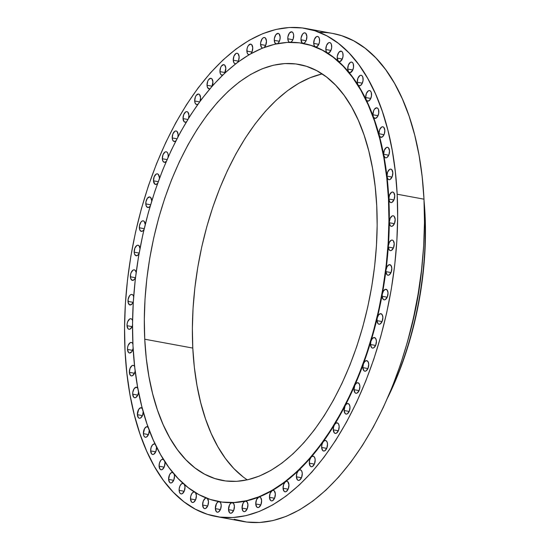 <?xml version="1.0" encoding="UTF-8"?>
<svg xmlns="http://www.w3.org/2000/svg" width="550" height="550" viewBox="0 0 550 550"><rect width="100%" height="100%" fill="white"/><g stroke="black" fill="none" stroke-linecap="round" stroke-linejoin="round"><path stroke-width="0.82" d="M218.653 501.552A232.932 123.09 -79.5 0 0 218.817 501.586A232.932 123.09 -79.5 0 0 219.244 501.662L217.793 502.061L216.466 503.642L215.339 508.619L220.419 509.554L215.339 508.619A5.356 2.833 100.5 0 1 219.244 501.662A5.356 2.833 100.5 0 1 219.251 501.662A232.932 123.09 -79.5 0 0 232.134 502.659L230.759 503.264L229.542 504.886L228.532 509.637L233.613 510.579L228.532 509.637A5.356 2.833 100.5 0 1 232.134 502.659A232.932 123.09 -79.5 0 0 245.355 501.132L244.056 501.909L242.942 503.559L242.055 508.076L247.129 509.018L242.055 508.076A5.356 2.833 100.5 0 1 245.355 501.132A232.932 123.09 -79.5 0 0 258.741 497.104L256.534 499.675L255.75 503.958L260.824 504.893L255.75 503.958A5.356 2.833 100.5 0 1 258.741 497.104A232.932 123.09 -79.5 0 0 272.154 490.614L270.153 493.281L269.472 497.317L274.546 498.259L269.472 497.317A5.356 2.833 100.5 0 1 272.154 490.614A232.932 123.09 -79.5 0 0 285.443 481.738L283.649 484.447L283.064 488.235L288.145 489.17L283.064 488.235A5.356 2.833 100.5 0 1 285.443 481.738A232.932 123.09 -79.5 0 0 298.471 470.566L296.89 473.275L296.395 476.809L301.469 477.744L296.395 476.809A5.356 2.833 100.5 0 1 298.471 470.566A232.932 123.09 -79.5 0 0 311.087 457.222L309.712 459.889L309.299 463.162L314.373 464.097L309.299 463.162A5.356 2.833 100.5 0 1 311.087 457.222A232.932 123.09 -79.5 0 0 323.153 441.856L321.977 444.441L321.647 447.439L326.721 448.381L321.647 447.439A5.356 2.833 100.5 0 1 323.153 441.856A232.932 123.09 -79.5 0 0 334.544 424.641L333.561 427.096L333.293 429.825L338.374 430.76L333.293 429.825A5.356 2.833 100.5 0 1 334.544 424.641A232.932 123.09 -79.5 0 0 345.125 405.756L344.121 410.506L349.202 411.441L344.121 410.506A5.356 2.833 100.5 0 1 345.125 405.756A232.932 123.09 -79.5 0 0 354.791 385.406L354.007 389.689L359.081 390.631L354.007 389.689A5.356 2.833 100.5 0 1 354.791 385.406A232.932 123.09 -79.5 0 0 363.426 363.825L362.842 367.613L367.922 368.548L362.842 367.613A5.356 2.833 100.5 0 1 363.426 363.825A232.932 123.09 -79.5 0 0 370.941 341.241L370.535 344.513L375.609 345.448L370.535 344.513A5.356 2.833 100.5 0 1 370.941 341.241A232.932 123.09 -79.5 0 0 377.259 317.907L376.991 320.636L382.064 321.571L376.991 320.636A5.356 2.833 100.5 0 1 377.259 317.907A232.932 123.09 -79.5 0 0 382.298 294.071L382.147 296.257L387.221 297.192L382.147 296.257A5.356 2.833 100.5 0 1 382.298 294.071A232.932 123.09 -79.5 0 0 386.011 270.002A5.356 2.833 -79.5 0 0 385.942 271.631L391.022 272.573L385.942 271.631A5.356 2.833 100.5 0 1 386.011 270.002A232.932 123.09 -79.5 0 0 388.355 245.96A5.356 2.833 -79.5 0 0 388.341 247.039L393.415 247.974L388.341 247.039L389.379 250.092L390.39 250.628L391.531 250.36L393.532 247.699L394.212 243.657L393.291 240.735L392.384 240.116L391.332 240.185L389.345 242.289L388.355 245.96A5.356 2.833 100.5 0 1 392.246 240.082A5.356 2.833 100.5 0 1 394.212 243.657L394.212 243.657A5.356 2.833 100.5 0 1 390.308 250.614A5.356 2.833 100.5 0 1 388.341 247.039A5.356 2.833 100.5 0 1 388.355 245.96A232.932 123.09 -79.5 0 0 389.304 222.207A5.356 2.833 100.5 0 1 393.223 215.786A5.356 2.833 100.5 0 1 395.182 219.361L394.206 216.377L393.25 215.792L392.15 215.958L390.149 218.336L389.304 222.207A232.932 123.09 -79.5 0 0 388.843 199.011A5.356 2.833 100.5 0 1 392.755 192.053A5.356 2.833 100.5 0 1 394.721 195.628L393.683 192.576L392.672 192.039L391.531 192.308L389.524 194.968L388.843 199.011L388.472 198.942A232.932 123.09 100.5 0 1 218.446 501.518A232.932 123.09 100.5 0 1 132.99 345.971L132.522 324.239L133.292 302.012L135.286 279.496L138.483 256.912L142.869 234.486L148.383 212.417L154.976 190.926L162.594 170.225L171.153 150.507L180.579 131.959L190.774 114.771L201.644 99.096L213.077 85.092L224.978 72.896L237.215 62.617L249.686 54.361L262.261 48.208L274.814 44.213L287.244 42.412L299.413 42.831L311.204 45.464L322.513 50.277L333.231 57.234L343.248 66.261L352.467 77.275L360.807 90.166L368.184 104.816L374.522 121.076L379.768 138.799L383.866 157.809L386.774 177.918L388.472 198.942L388.939 220.674L388.176 242.901L386.183 265.416L382.979 287.994L378.599 310.427L373.086 332.496L366.486 353.98L358.868 374.688L350.309 394.405L340.89 412.947L330.694 430.141L319.825 445.809L308.385 459.814L296.491 472.017L284.247 482.288L271.782 490.545L259.208 496.705L246.647 500.699L234.224 502.494L222.056 502.081L210.258 499.448L198.949 494.636L188.231 487.678L178.221 478.651L168.994 467.638L160.655 454.747L153.285 440.096L146.939 423.837L141.701 406.113L137.603 387.104L134.688 366.994L132.99 345.971A232.932 123.09 100.5 0 1 303.022 43.395A232.932 123.09 100.5 0 1 388.472 198.942L388.843 199.011A232.932 123.09 -79.5 0 0 386.994 176.612A232.932 123.09 -79.5 0 0 383.756 155.272A232.932 123.09 -79.5 0 0 379.177 135.211A232.932 123.09 -79.5 0 0 373.306 116.662A232.932 123.09 -79.5 0 0 366.211 99.811A232.932 123.09 -79.5 0 0 357.954 84.858A232.932 123.09 -79.5 0 0 348.645 71.961A232.932 123.09 -79.5 0 0 338.367 61.256A232.932 123.09 -79.5 0 0 327.25 52.876A232.932 123.09 -79.5 0 0 315.404 46.894A232.932 123.09 -79.5 0 0 303.394 43.464A232.932 123.09 -79.5 0 0 303.229 43.436M219.251 501.662A5.356 2.833 100.5 0 1 221.217 505.237L220.605 502.783L219.244 501.662A232.932 123.09 -79.5 0 0 232.134 502.659A5.356 2.833 100.5 0 1 232.444 502.686A5.356 2.833 100.5 0 1 234.41 506.261L233.695 503.635L232.134 502.659A232.932 123.09 -79.5 0 0 245.355 501.132A5.356 2.833 100.5 0 1 245.96 501.126A5.356 2.833 100.5 0 1 247.926 504.701L247.115 501.923L245.355 501.132A232.932 123.09 -79.5 0 0 258.741 497.104A5.356 2.833 100.5 0 1 259.655 497.001A5.356 2.833 100.5 0 1 261.621 500.576L260.7 497.654L259.793 497.035L258.741 497.104A232.932 123.09 -79.5 0 0 272.154 490.614A5.356 2.833 100.5 0 1 273.377 490.366A5.356 2.833 100.5 0 1 275.344 493.941L274.306 490.889L273.295 490.353L272.154 490.614A232.932 123.09 -79.5 0 0 285.443 481.738A5.356 2.833 100.5 0 1 286.976 481.277A5.356 2.833 100.5 0 1 288.942 484.853L287.781 481.69L286.667 481.257L285.443 481.738A232.932 123.09 -79.5 0 0 298.471 470.566A5.356 2.833 100.5 0 1 300.3 469.851A5.356 2.833 100.5 0 1 302.266 473.426L301.868 471.433L300.981 470.161L299.771 469.851L298.471 470.566A232.932 123.09 -79.5 0 0 311.087 457.222A5.356 2.833 100.5 0 1 313.204 456.204A5.356 2.833 100.5 0 1 315.171 459.779L314.738 457.689L313.754 456.418L312.441 456.252L311.087 457.222A232.932 123.09 -79.5 0 0 323.153 441.856A5.356 2.833 100.5 0 1 325.552 440.488A5.356 2.833 100.5 0 1 327.518 444.063L327.044 441.877L325.964 440.626L324.555 440.619L323.153 441.856A232.932 123.09 -79.5 0 0 334.544 424.641A5.356 2.833 100.5 0 1 337.205 422.868A5.356 2.833 100.5 0 1 339.171 426.449L338.649 424.167L337.48 422.95L335.974 423.122L334.544 424.641A232.932 123.09 -79.5 0 0 345.125 405.756A5.356 2.833 100.5 0 1 348.033 403.549A5.356 2.833 100.5 0 1 349.993 407.124L349.429 404.752L348.164 403.583L346.576 403.947L345.125 405.756A232.932 123.09 -79.5 0 0 354.791 385.406A5.356 2.833 100.5 0 1 357.919 382.738L356.235 383.316L354.791 385.406A232.932 123.09 -79.5 0 0 363.426 363.825A5.356 2.833 100.5 0 1 366.754 360.656A5.356 2.833 100.5 0 1 368.72 364.231L368.053 361.687L366.596 360.635L364.849 361.439L363.426 363.825A232.932 123.09 -79.5 0 0 370.941 341.241A5.356 2.833 100.5 0 1 374.44 337.556A5.356 2.833 100.5 0 1 376.406 341.131L375.698 338.504L374.138 337.528L372.322 338.573L370.941 341.241A232.932 123.09 -79.5 0 0 377.259 317.907A5.356 2.833 100.5 0 1 380.896 313.679A5.356 2.833 100.5 0 1 382.862 317.254L382.099 314.552L380.442 313.665L378.565 314.964L377.259 317.907A232.932 123.09 -79.5 0 0 382.298 294.071A5.356 2.833 100.5 0 1 386.052 289.3A5.356 2.833 100.5 0 1 388.018 292.875L387.207 290.097L385.447 289.314L383.522 290.868L382.298 294.071A232.932 123.09 -79.5 0 0 386.011 270.002A5.356 2.833 100.5 0 1 389.854 264.681A5.356 2.833 100.5 0 1 391.813 268.256L390.947 265.403L389.091 264.729L387.131 266.551L386.011 270.002A232.932 123.09 -79.5 0 0 388.355 245.96A232.932 123.09 -79.5 0 0 389.304 222.207A5.356 2.833 -79.5 0 0 389.311 222.743A5.356 2.833 100.5 0 1 389.304 222.207A232.932 123.09 -79.5 0 0 388.843 199.011L389.888 202.056L390.892 202.599L392.04 202.331L394.041 199.671L394.721 195.628A5.356 2.833 100.5 0 1 390.809 202.586A5.356 2.833 100.5 0 1 388.843 199.011A232.932 123.09 -79.5 0 0 386.994 176.612L388.169 179.321L389.18 179.699L390.294 179.327L392.191 176.633L392.824 172.721L391.786 169.668L390.775 169.132L389.634 169.4L387.626 172.061L386.953 176.103A5.356 2.833 100.5 0 1 390.857 169.146A5.356 2.833 100.5 0 1 392.824 172.721L392.824 172.721A5.356 2.833 100.5 0 1 388.912 179.678A5.356 2.833 100.5 0 1 386.994 176.612A232.932 123.09 -79.5 0 0 383.756 155.272L385.055 157.623L386.066 157.857L387.138 157.382L388.933 154.674L389.517 150.886L388.472 147.833L387.468 147.297L386.327 147.565L384.319 150.226L383.639 154.268A5.356 2.833 100.5 0 1 387.551 147.311A5.356 2.833 100.5 0 1 389.517 150.886L389.517 150.886A5.356 2.833 100.5 0 1 385.605 157.843A5.356 2.833 100.5 0 1 383.756 155.272A232.932 123.09 -79.5 0 0 379.177 135.211L380.579 137.211L382.607 136.744L384.292 134.028L384.828 130.364L383.79 127.318L382.786 126.775L381.638 127.043L379.638 129.704L378.957 133.746A5.356 2.833 100.5 0 1 382.869 126.789A5.356 2.833 100.5 0 1 384.828 130.364A5.356 2.833 100.5 0 1 380.923 137.321A5.356 2.833 100.5 0 1 379.177 135.211A232.932 123.09 -79.5 0 0 373.306 116.662L373.931 117.755L375.76 118.271L377.637 116.469L378.744 113.156L378.503 109.594L377.788 108.336L376.777 107.8L374.529 109.093L373.629 110.729L372.955 114.764A5.356 2.833 100.5 0 1 376.86 107.807A5.356 2.833 100.5 0 1 378.826 111.389L378.826 111.389A5.356 2.833 100.5 0 1 374.914 118.339A5.356 2.833 100.5 0 1 373.306 116.662A232.932 123.09 -79.5 0 0 366.211 99.811L366.877 100.726L368.686 100.953L370.466 99.069L371.484 95.851L371.243 92.366L370.521 91.101L369.511 90.564L368.369 90.826L366.369 93.493L365.688 97.536A5.356 2.833 100.5 0 1 369.593 90.578A5.356 2.833 100.5 0 1 371.559 94.153A5.356 2.833 100.5 0 1 367.654 101.111A5.356 2.833 100.5 0 1 366.211 99.811A232.932 123.09 -79.5 0 0 357.954 84.858L358.662 85.594L360.436 85.559L362.113 83.607L363.055 80.486L362.801 77.062L362.079 75.804L361.075 75.267L359.927 75.529L357.926 78.196L357.246 82.232A5.356 2.833 100.5 0 1 361.158 75.281A5.356 2.833 100.5 0 1 363.117 78.856A5.356 2.833 100.5 0 1 359.212 85.807A5.356 2.833 100.5 0 1 357.954 84.858A232.932 123.09 -79.5 0 0 348.645 71.961L350.219 72.621L352.674 70.242L353.533 67.224L353.272 63.869L352.55 62.611L351.546 62.068L350.398 62.336L348.397 64.996L347.717 69.039A5.356 2.833 100.5 0 1 351.629 62.081A5.356 2.833 100.5 0 1 353.595 65.656A5.356 2.833 100.5 0 1 349.683 72.614A5.356 2.833 100.5 0 1 348.645 71.961A232.932 123.09 -79.5 0 0 338.367 61.256L339.941 61.621L342.244 59.118L343.035 56.203L342.76 52.924L342.045 51.666L341.034 51.123L338.786 52.415L337.336 56.045L337.212 58.094A5.356 2.833 100.5 0 1 341.117 51.136A5.356 2.833 100.5 0 1 343.083 54.711A5.356 2.833 100.5 0 1 339.171 61.669A5.356 2.833 100.5 0 1 338.367 61.256A232.932 123.09 -79.5 0 0 327.25 52.876L328.797 52.958L330.949 50.359L331.664 47.561L331.389 44.344L330.667 43.086L329.663 42.543L328.515 42.811L326.514 45.471L325.834 49.514A5.356 2.833 100.5 0 1 329.746 42.556A5.356 2.833 100.5 0 1 331.712 46.131A5.356 2.833 100.5 0 1 327.8 53.089A5.356 2.833 100.5 0 1 327.25 52.876A232.932 123.09 -79.5 0 0 315.404 46.894L316.91 46.722L318.911 44.055L319.557 41.374L319.275 38.225L318.553 36.967L317.543 36.431L316.401 36.692L314.401 39.359L313.72 43.395A5.356 2.833 100.5 0 1 317.625 36.444A5.356 2.833 100.5 0 1 319.591 40.019A5.356 2.833 100.5 0 1 315.686 46.97A5.356 2.833 100.5 0 1 315.404 46.894A232.932 123.09 -79.5 0 0 303.559 43.491M357.919 382.738A5.356 2.833 100.5 0 1 359.879 386.313L359.267 383.852L357.906 382.731M207.206 498.382A5.356 2.833 100.5 0 1 208.491 501.648L207.453 498.603L206.071 498.059L205.301 498.328L203.301 500.988L202.62 505.031A5.356 2.833 100.5 0 1 206.346 498.053M207.694 505.966L202.62 505.031L203.658 508.083L204.662 508.619L205.81 508.351L207.811 505.691L208.491 501.648A5.356 2.833 100.5 0 1 204.579 508.606A5.356 2.833 100.5 0 1 202.62 505.031L207.694 505.966M195.491 492.663A5.356 2.833 100.5 0 1 196.371 495.536L195.491 492.663M194.961 492.174L193.414 492.092L191.881 493.522L190.802 496.045L190.499 498.912L195.58 499.854L190.499 498.912A5.356 2.833 100.5 0 1 194.329 491.947M184.422 484.557A5.356 2.833 100.5 0 1 184.999 486.956L184.291 484.33M179.128 490.332A5.356 2.833 100.5 0 1 183.033 483.381A5.356 2.833 100.5 0 1 183.102 483.395L181.424 483.897L179.96 485.932L179.176 488.84L179.444 492.126L180.166 493.384L181.177 493.921L182.318 493.659L184.319 490.999L184.999 486.956A5.356 2.833 100.5 0 1 181.087 493.914A5.356 2.833 100.5 0 1 179.128 490.332L184.202 491.274L179.128 490.332M174.144 474.148A5.356 2.833 100.5 0 1 174.488 476.011L174.144 474.155M172.838 472.526L171.112 472.808L169.537 474.808L168.616 479.387L173.697 480.329L168.616 479.387A5.356 2.833 100.5 0 1 172.528 472.436A5.356 2.833 100.5 0 1 172.762 472.498M164.794 461.546A5.356 2.833 100.5 0 1 164.966 462.811L164.739 461.347M163.549 459.456L161.776 459.491L160.875 460.261L159.5 462.921L159.088 466.194L164.168 467.129L159.088 466.194A5.356 2.833 100.5 0 1 162.999 459.236A5.356 2.833 100.5 0 1 163.419 459.381M156.461 446.868A5.356 2.833 100.5 0 1 156.523 447.514L156.358 446.277M155.327 444.324L154.474 443.926L152.577 444.799L151.099 447.494L150.645 450.897L155.726 451.832L150.645 450.897A5.356 2.833 100.5 0 1 154.557 443.939A5.356 2.833 100.5 0 1 155.162 444.194M148.273 427.295L146.451 426.779L144.567 428.581L143.385 433.661L148.459 434.596L143.385 433.661L143.708 435.449L144.423 436.714L145.434 437.25L146.575 436.989L148.576 434.321L149.256 430.286A5.356 2.833 100.5 0 1 149.256 430.286L149.256 430.286A5.356 2.833 100.5 0 1 145.351 437.236A5.356 2.833 100.5 0 1 143.385 433.661A5.356 2.833 100.5 0 1 147.29 426.704A5.356 2.833 100.5 0 1 148.088 427.109M142.464 408.561L140.642 407.743L138.655 409.441L137.376 414.679L142.457 415.621L137.376 414.679A5.356 2.833 100.5 0 1 141.288 407.729A5.356 2.833 100.5 0 1 142.271 408.313M137.954 388.321L136.146 387.193L134.069 388.774L132.797 392.253L132.694 394.164L137.768 395.099L132.694 394.164A5.356 2.833 100.5 0 1 136.606 387.207A5.356 2.833 100.5 0 1 137.768 388.018M134.805 366.809L134.035 365.729L133.024 365.344L131.917 365.723L130.02 368.411L129.387 372.329L134.461 373.264L129.387 372.329A5.356 2.833 100.5 0 1 133.292 365.372A5.356 2.833 100.5 0 1 134.626 366.458M133.045 344.252L132.323 342.987L131.312 342.451L130.171 342.719L128.171 345.379L127.614 347.373L127.49 349.422L132.564 350.357L127.49 349.422A5.356 2.833 100.5 0 1 131.402 342.464A5.356 2.833 100.5 0 1 132.887 343.86M132.578 320.519L131.856 319.254L130.852 318.718L129.704 318.979L127.703 321.647L127.153 323.641L127.022 325.689L132.103 326.624L127.022 325.689A5.356 2.833 100.5 0 1 130.934 318.732A5.356 2.833 100.5 0 1 132.564 320.485M127.999 301.386A5.356 2.833 100.5 0 1 131.904 294.436A5.356 2.833 100.5 0 1 133.657 296.587L132.832 294.958L131.821 294.422L130.68 294.683L129.573 295.714L128.123 299.344L128.281 303.071L129.828 304.934L131.938 304.102L133.306 301.737A5.356 2.833 100.5 0 1 129.958 304.968A5.356 2.833 100.5 0 1 127.999 301.386L133.072 302.328L127.999 301.386M130.391 276.794A5.356 2.833 100.5 0 1 134.303 269.837A5.356 2.833 100.5 0 1 136.153 272.442L135.224 270.366L134.221 269.823L133.072 270.091L131.072 272.752L130.522 274.746L130.659 278.424L132.117 280.308L134.152 279.696L135.499 277.668A5.356 2.833 100.5 0 1 132.358 280.369A5.356 2.833 100.5 0 1 130.391 276.794L135.472 277.729L130.391 276.794M140.064 248.792L139.026 245.74L138.016 245.204L136.874 245.472L134.874 248.133L134.193 252.175L139.15 253.089L134.193 252.175A5.356 2.833 100.5 0 1 138.098 245.218A5.356 2.833 100.5 0 1 140.023 248.304M139.349 227.789A5.356 2.833 100.5 0 1 143.254 220.839A5.356 2.833 100.5 0 1 145.221 224.414L144.183 221.361L143.172 220.825L142.031 221.086L140.924 222.117L139.473 225.741L139.583 229.316L140.862 231.206L142.732 230.993L143.99 229.57A5.356 2.833 100.5 0 1 141.309 231.364A5.356 2.833 100.5 0 1 139.349 227.789L144.196 228.683L139.349 227.789M145.805 203.919A5.356 2.833 100.5 0 1 149.71 196.962A5.356 2.833 100.5 0 1 151.676 200.537L150.638 197.491L149.627 196.948L147.379 198.241L145.929 201.871L146.025 205.384L147.221 207.281L148.995 207.24L150.198 206.085A5.356 2.833 100.5 0 1 147.771 207.494A5.356 2.833 100.5 0 1 145.805 203.919L150.576 204.799L145.805 203.919M159.363 177.437L158.324 174.384L157.321 173.848L156.172 174.109L154.172 176.777L153.491 180.819A5.356 2.833 100.5 0 1 157.403 173.862A5.356 2.833 100.5 0 1 159.363 177.437L159.363 177.437A5.356 2.833 100.5 0 1 159.349 178.619L159.363 177.437M158.214 181.686L153.491 180.819L154.811 184.113L156.489 184.236L157.623 183.315A5.356 2.833 100.5 0 1 155.458 184.394A5.356 2.833 100.5 0 1 153.491 180.819L158.214 181.686M162.326 158.737A5.356 2.833 100.5 0 1 166.238 151.779A5.356 2.833 100.5 0 1 168.204 155.354L167.881 153.567L167.159 152.309L166.155 151.766L165.014 152.034L163.006 154.694L162.326 158.737L162.938 161.198L164.306 162.312L166.203 161.521A5.356 2.833 100.5 0 1 164.292 162.312A5.356 2.833 100.5 0 1 162.326 158.737L167.035 159.603L162.326 158.737M172.212 137.926A5.356 2.833 100.5 0 1 176.124 130.969A5.356 2.833 100.5 0 1 178.09 134.544L177.045 131.491L176.041 130.955L174.893 131.216L172.892 133.884L172.212 137.926L172.782 140.291L174.041 141.467L175.828 140.951A5.356 2.833 100.5 0 1 174.178 141.501A5.356 2.833 100.5 0 1 172.212 137.926L176.935 138.792L172.212 137.926M188.911 115.225L187.873 112.172L186.869 111.636L185.721 111.897L183.721 114.565L183.04 118.601A5.356 2.833 100.5 0 1 186.952 111.643A5.356 2.833 100.5 0 1 188.911 115.225L188.911 115.225A5.356 2.833 100.5 0 1 188.567 118.264L188.911 115.225M187.818 119.481L183.04 118.601L184.078 121.653L185.46 122.189L186.395 121.825A5.356 2.833 100.5 0 1 185.006 122.176A5.356 2.833 100.5 0 1 183.04 118.601L187.818 119.481M194.693 100.987A5.356 2.833 100.5 0 1 198.598 94.029A5.356 2.833 100.5 0 1 200.564 97.604L199.526 94.559L198.516 94.016L196.268 95.308L195.374 96.944L194.693 100.987L195.167 103.173L196.24 104.424L197.801 104.356A5.356 2.833 100.5 0 1 196.659 104.562A5.356 2.833 100.5 0 1 194.693 100.987L199.574 101.887L194.693 100.987M209.901 88.749A5.356 2.833 100.5 0 1 209 88.846A5.356 2.833 100.5 0 1 207.041 85.271L212.101 86.206L207.041 85.271A5.356 2.833 100.5 0 1 210.946 78.313A5.356 2.833 100.5 0 1 212.912 81.888L211.874 78.836L210.863 78.299L208.615 79.592L207.721 81.228L207.041 85.271L207.474 87.361L209.083 88.859L210.458 88.447M222.578 75.171A5.356 2.833 100.5 0 1 221.911 75.199A5.356 2.833 100.5 0 1 219.945 71.624L225.019 72.559L219.945 71.624A5.356 2.833 100.5 0 1 223.85 64.666A5.356 2.833 100.5 0 1 225.816 68.241L224.778 65.189L223.768 64.653L221.519 65.945L220.626 67.581L219.945 71.624L220.337 73.617L221.231 74.889L223.094 74.965M239.14 56.815L238.102 53.763L237.091 53.226L235.95 53.487L233.949 56.155L233.269 60.191A5.356 2.833 100.5 0 1 237.174 53.24A5.356 2.833 100.5 0 1 239.14 56.815L239.14 56.815A5.356 2.833 100.5 0 1 237.751 62.219L238.556 60.603L239.14 56.815M235.689 63.786A5.356 2.833 100.5 0 1 235.235 63.766A5.356 2.833 100.5 0 1 233.269 60.191L238.343 61.133L233.269 60.191L233.977 62.817L234.96 63.69L236.149 63.662M246.867 51.109A5.356 2.833 100.5 0 1 250.772 44.151A5.356 2.833 100.5 0 1 252.739 47.726L251.701 44.681L250.69 44.138L248.442 45.437L247.548 47.066L246.991 49.06L247.184 52.896L247.906 54.161L249.088 54.711A5.356 2.833 100.5 0 1 248.834 54.684A5.356 2.833 100.5 0 1 246.867 51.109L251.941 52.044L246.867 51.109M260.59 44.468A5.356 2.833 100.5 0 1 264.495 37.517A5.356 2.833 100.5 0 1 266.461 41.092L265.423 38.039L264.413 37.503L263.271 37.764L262.164 38.796L260.714 42.426L260.59 44.468L261.511 47.389L262.632 48.056A5.356 2.833 100.5 0 1 262.549 48.049A5.356 2.833 100.5 0 1 260.59 44.468L265.664 45.409L260.59 44.468M277.509 43.649L278.747 42.405L279.978 39.291L280.156 36.967L279.118 33.921L278.107 33.378L275.859 34.671L274.409 38.301L274.285 40.349A5.356 2.833 100.5 0 1 278.19 33.392A5.356 2.833 100.5 0 1 280.156 36.967L280.156 36.967A5.356 2.833 100.5 0 1 277.537 43.636M276.176 43.911A5.356 2.833 100.5 0 1 274.285 40.349L279.359 41.284L274.285 40.349L275.096 43.127L276.856 43.911M289.596 42.323A5.356 2.833 100.5 0 1 287.801 38.789L292.875 39.724L287.801 38.789A5.356 2.833 100.5 0 1 291.713 31.831A5.356 2.833 100.5 0 1 293.673 35.406L293.356 33.619L292.634 32.361L291.624 31.818L289.382 33.117L287.925 36.74L287.801 38.789L288.509 41.415L289.218 42.151L290.757 42.233L292.098 41.085L293.136 39.071L293.673 35.406A5.356 2.833 100.5 0 1 290.551 42.309M302.892 43.374A5.356 2.833 100.5 0 1 300.994 39.806L306.068 40.748L300.994 39.806A5.356 2.833 100.5 0 1 304.906 32.856A5.356 2.833 100.5 0 1 306.866 36.431L305.827 33.378L304.824 32.842L303.676 33.103L302.576 34.134L301.118 37.764L300.994 39.806L302.218 43.031L303.683 43.347L305.113 42.323L306.261 40.281L306.866 36.431A5.356 2.833 100.5 0 1 303.029 43.395L303.394 43.464M318.794 44.337L313.72 43.395L314.243 45.677L315.404 46.894A5.356 2.833 100.5 0 1 313.72 43.395L318.794 44.337M330.914 50.449L325.834 49.514L326.274 51.604L327.25 52.876A5.356 2.833 100.5 0 1 325.834 49.514L330.914 50.449M342.286 59.029L337.212 58.094L338.367 61.256A5.356 2.833 100.5 0 1 337.212 58.094L342.286 59.029M352.797 69.974L347.717 69.039L348.645 71.961A5.356 2.833 100.5 0 1 347.717 69.039L352.797 69.974M362.319 83.174L357.246 82.232L357.954 84.858A5.356 2.833 100.5 0 1 357.246 82.232L362.319 83.174M370.762 98.471L365.688 97.536L366.211 99.811A5.356 2.833 100.5 0 1 365.688 97.536L370.762 98.471M378.029 115.706L372.955 114.764L373.306 116.662A5.356 2.833 100.5 0 1 372.955 114.764L378.029 115.706M384.038 134.681L378.957 133.746A5.356 2.833 -79.5 0 0 379.177 135.211A5.356 2.833 100.5 0 1 378.957 133.746L384.038 134.681M388.719 155.203L383.639 154.268A5.356 2.833 -79.5 0 0 383.756 155.272A5.356 2.833 100.5 0 1 383.639 154.268L388.719 155.203M392.026 177.038L386.953 176.103A5.356 2.833 -79.5 0 0 386.994 176.612A5.356 2.833 100.5 0 1 386.953 176.103L392.026 177.038M394.391 223.678L389.311 222.743L390.349 225.789L391.359 226.332L392.501 226.064L394.501 223.403L395.182 219.361A5.356 2.833 100.5 0 1 391.277 226.318A5.356 2.833 100.5 0 1 389.311 222.743L394.391 223.678M393.924 199.946L388.843 199.011L393.924 199.946M424.827 213.462A214.191 113.183 100.5 0 1 388.953 394.852A214.191 113.183 -79.5 0 0 424.827 213.462L424.456 213.393L424.827 213.462A214.191 113.183 -79.5 0 0 424.201 203.913A214.191 113.183 100.5 0 1 424.827 213.462L425.033 214.431L424.827 213.462M387.874 397.341A211.956 112.007 -79.5 0 0 425.033 214.431A211.956 112.007 -79.5 0 0 424.084 201.197L425.033 214.431L425.453 234.204L424.758 254.437L422.943 274.918L420.028 295.467L416.041 315.879L411.022 335.961L405.02 355.513L398.09 374.351L387.874 397.348M422.338 262.577A214.191 113.183 100.5 0 1 408.155 339.391A214.191 113.183 -79.5 0 0 422.338 262.577M397.169 194.219A248.105 131.106 100.5 0 1 216.061 516.505A248.105 131.106 100.5 0 1 125.042 350.824L124.547 327.683L125.359 304.006L127.483 280.026L130.893 255.97L135.561 232.079L141.433 208.574L148.459 185.687L156.571 163.632L165.694 142.629L175.725 122.877L186.587 104.569L198.165 87.876L210.347 72.958L223.018 59.971L236.06 49.019L249.336 40.226L262.728 33.674L276.107 29.418L289.341 27.5L302.301 27.947L314.868 30.745L326.913 35.874L338.326 43.278L348.996 52.896L358.82 64.625L367.696 78.361L375.554 93.961L382.305 111.286L387.894 130.157L392.253 150.404L395.361 171.827L397.169 194.219L397.664 217.367L396.846 241.044L394.721 265.024L391.311 289.08L386.65 312.971L380.772 336.476L373.746 359.363L365.633 381.411L356.517 402.414L346.479 422.166L335.624 440.481L324.046 457.174L311.864 472.086L299.193 485.079L286.151 496.024L272.876 504.817L259.476 511.376L246.104 515.632L232.87 517.55L219.911 517.103L207.343 514.305L195.298 509.176L183.886 501.765L173.216 492.154L163.391 480.418L154.509 466.689L146.657 451.082L139.906 433.764L134.317 414.886L129.951 394.639L126.851 373.216L125.042 350.824A248.105 131.106 100.5 0 1 306.144 28.545A248.105 131.106 100.5 0 1 397.169 194.219L423.988 199.176L397.169 194.219M216.061 516.505L242.887 521.455A248.105 131.106 -79.5 0 0 423.988 199.176A248.105 131.106 -79.5 0 0 332.97 33.495A248.105 131.106 -79.5 0 0 319.316 32.34M322.231 73.927A211.509 111.774 -79.5 0 0 192.796 348.081L144.739 339.212A211.509 111.774 100.5 0 1 299.131 64.46A211.509 111.774 100.5 0 1 376.729 205.7A211.509 111.774 100.5 0 1 222.331 480.453A211.509 111.774 100.5 0 1 144.739 339.212L192.796 348.081A211.509 111.774 -79.5 0 0 247.294 479.861M376.729 205.7L375.183 186.608L372.543 168.348L368.823 151.085L364.059 134.998L358.304 120.23L351.608 106.927L344.032 95.219L335.658 85.222L326.562 77.021L316.834 70.709L306.563 66.337L295.852 63.944L284.804 63.566L273.522 65.203L262.116 68.826L250.697 74.415L239.381 81.916L228.264 91.245L217.463 102.321L207.075 115.039L197.202 129.271L187.949 144.884L179.389 161.721L171.621 179.623L164.704 198.426L158.709 217.938L153.704 237.971L149.731 258.342L146.822 278.85L145.007 299.289L144.313 319.481L144.739 339.212L146.279 358.297L148.926 376.564L152.646 393.821L157.403 409.915L163.164 424.683L169.861 437.986L177.43 449.694L185.804 459.69L194.899 467.892L204.627 474.203L214.899 478.576L225.61 480.961L236.658 481.339L247.94 479.71L259.346 476.08L270.765 470.491L282.088 462.997L293.198 453.661L304.006 442.585L314.387 429.873L324.259 415.642L333.52 400.029L342.072 383.192L349.848 365.283L356.764 346.486L362.752 326.975L367.757 306.934L371.738 286.571L374.646 266.062L376.454 245.616L377.156 225.431L376.729 205.7M264.082 47.589L265.678 45.375L266.461 41.092A5.356 2.833 100.5 0 1 264.296 47.417M250.986 53.625L252.058 51.769L252.739 47.726A5.356 2.833 100.5 0 1 250.986 53.625M224.634 73.322L225.816 68.241A5.356 2.833 100.5 0 1 224.751 73.102M211.908 86.639L212.912 81.888A5.356 2.833 100.5 0 1 212.128 86.164M200.021 101.276L200.564 97.604A5.356 2.833 100.5 0 1 200.021 101.276M177.884 137.005L178.09 134.544A5.356 2.833 100.5 0 1 177.891 136.957M168.053 157.541L168.204 155.354A5.356 2.833 100.5 0 1 168.114 157.149M151.69 201.135L151.676 200.537A5.356 2.833 100.5 0 1 151.69 201.135M134.193 252.175L134.441 253.749L135.809 255.64L137.761 255.234L139.074 253.522A5.356 2.833 100.5 0 1 136.153 255.75A5.356 2.833 100.5 0 1 134.193 252.175M132.516 325.476A5.356 2.833 100.5 0 1 128.989 329.264A5.356 2.833 100.5 0 1 127.022 325.689L128.006 328.673L128.961 329.257L130.061 329.093L132.062 326.714L132.681 324.837M133.134 348.611A5.356 2.833 100.5 0 1 129.456 352.997A5.356 2.833 100.5 0 1 127.49 349.422L128.528 352.467L129.539 353.011L131.787 351.711L133.238 348.088M129.387 372.329L130.426 375.375L131.436 375.918L132.578 375.65L134.578 372.989L135.149 370.899A5.356 2.833 100.5 0 1 131.354 375.904A5.356 2.833 100.5 0 1 129.387 372.329M132.694 394.164L133.733 397.21L134.743 397.753L135.884 397.485L137.885 394.824L138.538 392.088A5.356 2.833 100.5 0 1 134.661 397.739A5.356 2.833 100.5 0 1 132.694 394.164M143.261 411.957A5.356 2.833 100.5 0 1 139.343 418.254A5.356 2.833 100.5 0 1 137.376 414.679L138.421 417.732L139.425 418.268L140.566 418.007L142.574 415.339L143.254 411.304M150.645 450.897L151.69 453.949L152.694 454.486L153.842 454.217L155.843 451.557L156.523 447.514A5.356 2.833 100.5 0 1 152.611 454.472A5.356 2.833 100.5 0 1 150.645 450.897M159.088 466.194L160.132 469.246L161.136 469.783L162.278 469.514L164.285 466.854L164.966 462.811A5.356 2.833 100.5 0 1 161.054 469.769A5.356 2.833 100.5 0 1 159.088 466.194M168.616 479.387L169.654 482.439L170.665 482.976L171.806 482.714L173.814 480.047L174.488 476.011A5.356 2.833 100.5 0 1 170.583 482.962A5.356 2.833 100.5 0 1 168.616 479.387M190.499 498.912L191.538 501.964L192.548 502.501L193.689 502.239L195.697 499.572L196.371 495.536A5.356 2.833 100.5 0 1 192.466 502.487A5.356 2.833 100.5 0 1 190.499 498.912M215.339 508.619L216.384 511.672L217.387 512.208L218.529 511.94L220.536 509.279L221.217 505.237A5.356 2.833 100.5 0 1 217.305 512.194A5.356 2.833 100.5 0 1 215.339 508.619M228.532 509.637L229.577 512.689L230.581 513.226L231.729 512.964L233.729 510.297L234.41 506.261A5.356 2.833 100.5 0 1 230.498 513.212A5.356 2.833 100.5 0 1 228.532 509.637M242.055 508.076L243.093 511.129L244.104 511.665L245.245 511.404L247.246 508.743L247.926 504.701A5.356 2.833 100.5 0 1 244.021 511.658A5.356 2.833 100.5 0 1 242.055 508.076M255.75 503.958L256.788 507.011L257.799 507.547L258.94 507.279L260.941 504.618L261.621 500.576A5.356 2.833 100.5 0 1 257.716 507.533A5.356 2.833 100.5 0 1 255.75 503.958M269.472 497.317L270.511 500.369L271.514 500.906L272.663 500.644L274.663 497.977L275.344 493.941A5.356 2.833 100.5 0 1 271.432 500.892A5.356 2.833 100.5 0 1 269.472 497.317M283.064 488.235L284.109 491.288L285.113 491.824L286.261 491.562L288.262 488.895L288.942 484.853A5.356 2.833 100.5 0 1 285.031 491.81A5.356 2.833 100.5 0 1 283.064 488.235M296.395 476.809L297.433 479.854L298.437 480.397L299.585 480.129L301.586 477.469L302.266 473.426A5.356 2.833 100.5 0 1 298.354 480.384A5.356 2.833 100.5 0 1 296.395 476.809M309.299 463.162L310.337 466.207L311.348 466.751L312.489 466.482L314.49 463.822L315.171 459.779A5.356 2.833 100.5 0 1 311.266 466.737A5.356 2.833 100.5 0 1 309.299 463.162M321.647 447.439L322.685 450.491L323.689 451.027L324.837 450.766L326.837 448.099L327.518 444.063A5.356 2.833 100.5 0 1 323.606 451.021A5.356 2.833 100.5 0 1 321.647 447.439M333.293 429.825L334.338 432.877L335.342 433.414L336.483 433.152L338.491 430.485L339.171 426.449A5.356 2.833 100.5 0 1 335.259 433.4A5.356 2.833 100.5 0 1 333.293 429.825M344.121 410.506L345.159 413.559L346.17 414.095L347.311 413.827L349.312 411.166L349.993 407.124A5.356 2.833 100.5 0 1 346.087 414.081A5.356 2.833 100.5 0 1 344.121 410.506M354.007 389.689L355.046 392.741L356.056 393.277L357.197 393.016L359.198 390.349L359.879 386.313A5.356 2.833 100.5 0 1 355.974 393.264A5.356 2.833 100.5 0 1 354.007 389.689M362.842 367.613L363.88 370.666L364.891 371.202L366.032 370.934L368.039 368.273L368.72 364.231A5.356 2.833 100.5 0 1 364.808 371.188A5.356 2.833 100.5 0 1 362.842 367.613M370.535 344.513L371.573 347.559L372.577 348.095L373.725 347.834L375.726 345.173L376.406 341.131A5.356 2.833 100.5 0 1 372.494 348.088A5.356 2.833 100.5 0 1 370.535 344.513M376.991 320.636L378.029 323.689L379.039 324.225L380.181 323.964L382.181 321.296L382.862 317.254A5.356 2.833 100.5 0 1 378.957 324.211A5.356 2.833 100.5 0 1 376.991 320.636M382.147 296.257L383.185 299.303L384.196 299.846L385.337 299.578L387.337 296.918L388.018 292.875A5.356 2.833 100.5 0 1 384.113 299.832A5.356 2.833 100.5 0 1 382.147 296.257M385.942 271.631L386.98 274.684L387.991 275.22L389.132 274.959L391.132 272.291L391.813 268.256A5.356 2.833 100.5 0 1 387.908 275.206A5.356 2.833 100.5 0 1 385.942 271.631M234.169 519.255L246.73 522.053L259.689 522.5L272.924 520.582L286.303 516.326L299.695 509.774L312.978 500.981L326.012 490.029L338.683 477.043L350.866 462.124L362.443 445.431L373.306 427.123L383.343 407.371L392.459 386.368L400.572 364.313L407.598 341.426L413.469 317.921L418.138 294.03L421.547 269.974L423.672 245.994L424.49 222.317L423.988 199.176L422.18 176.784L419.079 155.361L414.714 135.114L409.131 116.236L402.373 98.917L394.522 83.311L385.639 69.582L375.815 57.846L365.145 48.235L353.732 40.824L341.688 35.695L332.839 33.474M242.956 476.761L233.86 468.566L225.486 458.562L217.917 446.854L211.221 433.551L205.466 418.784L200.702 402.696L196.982 385.433L194.336 367.173L192.796 348.081L192.369 328.35L193.064 308.165L194.879 287.719L197.787 267.218L201.761 246.847L206.772 226.806L212.761 207.295L219.677 188.499L227.446 170.589L236.005 153.752L245.266 138.139L255.131 123.908L265.519 111.196L276.32 100.121L287.437 90.784L298.76 83.291L310.173 77.701L321.578 74.071M218.817 501.586L218.446 501.518M306.144 28.545L332.97 33.495"/></g></svg>
